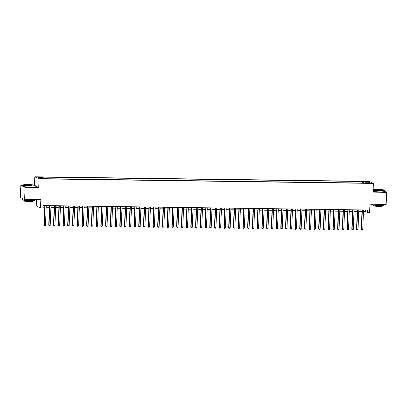 <?xml version="1.0" encoding="UTF-8"?>
<svg xmlns="http://www.w3.org/2000/svg" width="407" height="407" viewBox="0 0 407 407"><rect width="100%" height="100%" fill="white"/><g stroke="black" fill="none" stroke-linecap="round" stroke-linejoin="round"><path stroke-width="0.61" d="M42.572 178.754L43.763 178.637L40.639 178.515L42.572 178.754M36.488 199.654L36.238 205.911L40.507 207.952L42.872 207.982L42.974 205.56L367.343 209.997L367.246 212.418L369.612 212.454L369.943 204.212L386.162 204.436L386.65 192.323L384.457 191.275M23.067 185.363L20.838 185.333L20.35 197.451L24.618 199.491L25.107 187.373L38.721 187.561L39.072 178.836L34.804 176.796L34.468 185.149M39.072 178.836L373.387 183.409L369.118 181.369L34.804 176.796M20.838 185.333L25.107 187.373M369.103 182.88L366.911 182.977L369.821 183.221L370.97 183.114L369.103 182.88L369.088 183.211M363.482 183.069L363.273 181.873L362.464 181.486L42.353 177.111L43.162 177.498L37.953 177.427L39.708 178.261L44.918 178.332L45.721 178.719L365.832 183.099L365.023 182.712L364.906 183.089M363.273 181.873L368.483 181.944L370.233 182.784L365.023 182.712M40.507 207.952L40.837 199.71L24.618 199.491M373.387 183.409L373.036 192.135L386.65 192.323M363.466 211.564L365.517 211.594L367.246 212.418M42.908 207.178L44.719 207.204M46.2 207.224L49.456 207.27M50.931 207.29L54.192 207.336M55.667 207.351L58.929 207.397M60.404 207.417L63.66 207.463M65.14 207.484L68.396 207.529M69.877 207.55L73.133 207.59M74.608 207.611L77.869 207.656M79.345 207.677L82.606 207.723M84.081 207.743L87.337 207.789M88.818 207.809L92.074 207.85M93.554 207.87L96.81 207.916M98.285 207.936L101.547 207.982M103.022 208.002L106.278 208.048M107.758 208.069L111.014 208.109M112.495 208.13L115.751 208.175M117.226 208.196L120.487 208.242M121.963 208.262L125.224 208.308M126.699 208.323L129.955 208.369M131.436 208.389L134.692 208.435M136.172 208.455L139.428 208.501M140.903 208.521L144.164 208.562M145.64 208.582L148.896 208.628M150.376 208.649L153.632 208.694M155.113 208.715L158.369 208.76M159.844 208.781L163.105 208.822M164.581 208.842L167.842 208.888M169.317 208.908L172.573 208.954M174.054 208.974L177.31 209.02M178.79 209.04L182.046 209.081M183.521 209.101L186.782 209.147M188.258 209.167L191.519 209.213M192.994 209.234L196.25 209.279M197.731 209.295L200.987 209.34M202.467 209.361L205.723 209.407M207.199 209.427L210.46 209.473M211.935 209.493L215.191 209.534M216.672 209.554L219.928 209.6M221.408 209.62L224.664 209.666M226.139 209.686L229.4 209.732M230.876 209.753L234.137 209.793M235.612 209.814L238.868 209.859M240.349 209.88L243.605 209.926M245.085 209.946L248.341 209.992M249.817 210.012L253.078 210.053M254.553 210.073L257.809 210.119M259.29 210.139L262.546 210.185M264.026 210.205L267.282 210.251M268.757 210.266L272.018 210.312M273.494 210.333L276.755 210.378M278.23 210.399L281.486 210.444M282.967 210.465L286.223 210.505M287.703 210.526L290.959 210.572M292.435 210.592L295.696 210.638M297.171 210.658L300.427 210.704M301.908 210.724L305.164 210.765M306.644 210.785L309.9 210.831M311.38 210.851L314.636 210.897M316.112 210.918L319.373 210.963M320.848 210.984L324.104 211.024M325.585 211.045L328.841 211.091M330.321 211.111L333.577 211.157M335.053 211.177L338.314 211.223M339.789 211.238L343.05 211.284M344.526 211.304L347.782 211.35M349.262 211.37L352.518 211.416M353.998 211.437L357.254 211.477M358.73 211.498L361.991 211.543M365.583 209.971L365.517 211.594M362.403 183.053L362.464 181.486M43.162 177.498L43.305 178.312M367.908 182.753L368.483 181.944M38.721 187.561L35.251 185.902M362.052 209.926L361.268 229.467L361.558 229.604L362.347 209.931M362.744 229.619L362.276 230.204L361.803 230.194L361.558 229.604L362.744 229.619L363.532 209.946M361.803 230.194L361.268 229.467M373.117 190.084A5.952 0.636 2.3 0 0 379.817 190.68A5.952 0.636 2.3 0 0 384.325 190.176A5.952 0.636 2.3 0 0 376.999 189.331A5.952 0.636 2.3 0 0 373.143 189.499M384.325 190.176L384.462 190.323A6.095 0.651 -177.7 0 1 384.493 190.395A6.095 0.651 -177.7 0 1 379.843 190.837A6.095 0.651 -177.7 0 1 373.112 190.262M379.11 190.339A2.976 0.315 -177.7 0 1 375.452 189.921A2.976 0.315 -177.7 0 1 377.706 189.667A2.976 0.315 -177.7 0 1 381.364 190.155A2.976 0.315 -177.7 0 1 379.11 190.339M381.206 190.222A2.829 0.3 2.3 0 0 377.732 189.83A2.829 0.3 2.3 0 0 375.6 189.998M383.933 204.406L383.908 205.031A6.095 0.651 -177.7 0 1 379.258 205.474A6.095 0.651 -177.7 0 1 371.723 204.538L371.733 204.238M382.183 205.413L382.158 206.074A4.391 0.468 -177.7 0 1 378.81 206.395A4.391 0.468 -177.7 0 1 373.382 205.723L373.412 205.062M384.493 190.395L384.452 191.463A6.095 0.651 -177.7 0 1 379.802 191.906A6.095 0.651 -177.7 0 1 373.066 191.331M30.581 185.902A5.952 0.636 2.3 0 0 35.088 185.399A5.952 0.636 2.3 0 0 27.768 184.554A5.952 0.636 2.3 0 0 23.265 184.92A5.952 0.636 2.3 0 0 30.581 185.902M35.088 185.399L35.231 185.546A6.095 0.651 -177.7 0 1 35.261 185.617A6.095 0.651 -177.7 0 1 30.611 186.06A6.095 0.651 -177.7 0 1 23.077 185.129A6.095 0.651 -177.7 0 1 23.118 185.058L23.265 184.92M29.879 185.561A2.976 0.315 -177.7 0 1 26.221 185.144A2.976 0.315 -177.7 0 1 28.47 184.89A2.976 0.315 -177.7 0 1 32.133 185.378A2.976 0.315 -177.7 0 1 29.879 185.561M31.975 185.444A2.829 0.3 2.3 0 0 28.5 185.053A2.829 0.3 2.3 0 0 26.369 185.221M34.702 199.628L34.676 200.254A6.095 0.651 -177.7 0 1 30.026 200.697A6.095 0.651 -177.7 0 1 22.492 199.761L22.538 198.55A6.095 0.651 -177.7 0 1 22.558 198.504M32.952 200.636L32.926 201.297A4.391 0.468 -177.7 0 1 29.574 201.618A4.391 0.468 -177.7 0 1 24.15 200.946L24.176 200.28M35.261 185.617L35.221 186.681A6.095 0.651 -177.7 0 1 30.571 187.128A6.095 0.651 -177.7 0 1 23.036 186.192L23.077 185.129M23.458 198.931A6.095 0.651 -177.7 0 1 22.538 198.55M357.321 209.859L356.532 229.4L356.822 229.538L357.611 209.864M358.007 229.553L357.066 230.133L356.822 229.538L358.007 229.553L358.796 209.88M357.066 230.133L356.532 229.4M352.584 209.793L351.801 229.334L352.086 229.472L352.879 209.798M353.271 229.492L352.33 230.067L352.086 229.472L353.271 229.492L354.059 209.814M352.33 230.067L351.801 229.334M347.848 209.732L347.064 229.273L347.354 229.411L348.143 209.732M348.534 229.426L348.066 230.011L347.593 230.001L347.354 229.411L348.534 229.426L349.328 209.753M347.593 230.001L347.064 229.273M343.111 209.666L342.328 229.207L342.618 229.345L343.406 209.671M343.798 229.36L342.862 229.94L342.618 229.345L343.798 229.36L344.592 209.686M342.862 229.94L342.328 229.207M338.38 209.6L337.591 229.141L337.881 229.278L338.67 209.605M339.067 229.294L338.125 229.874L337.881 229.278L339.067 229.294L339.855 209.62M338.125 229.874L337.591 229.141M333.643 209.534L332.855 229.075L333.145 229.212L333.938 209.539M334.33 229.233L333.389 229.807L333.145 229.212L334.33 229.233L335.119 209.554M333.389 229.807L332.855 229.075M328.907 209.473L328.123 229.014L328.408 229.151L329.202 209.473M329.594 229.166L329.126 229.752L328.653 229.741L328.408 229.151L329.594 229.166L330.382 209.493M328.653 229.741L328.123 229.014M324.17 209.407L323.387 228.948L323.677 229.085L324.465 209.412M324.857 229.1L324.394 229.685L323.916 229.68L323.677 229.085L324.857 229.1L325.651 209.427M323.916 229.68L323.387 228.948M319.434 209.34L318.65 228.882L318.94 229.019L319.729 209.346M320.126 229.034L319.185 229.614L318.94 229.019L320.126 229.034L320.914 209.361M319.185 229.614L318.65 228.882M314.703 209.274L313.914 228.815L314.204 228.953L314.993 209.279M315.389 228.973L314.448 229.548L314.204 228.953L315.389 228.973L316.178 209.295M314.448 229.548L313.914 228.815M309.966 209.213L309.183 228.754L309.468 228.892L310.261 209.218M310.653 228.907L310.185 229.492L309.712 229.482L309.468 228.892L310.653 228.907L311.441 209.234M309.712 229.482L309.183 228.754M305.23 209.147L304.446 228.688L304.731 228.826L305.525 209.152M305.916 228.841L304.975 229.421L304.731 228.826L305.916 228.841L306.71 209.167M304.975 229.421L304.446 228.688M300.493 209.081L299.71 228.622L300 228.759L300.788 209.086M301.18 228.775L300.244 229.355L300 228.759L301.18 228.775L301.974 209.101M300.244 229.355L299.71 228.622M295.757 209.02L294.973 228.556L295.263 228.698L296.052 209.02M296.449 228.714L295.507 229.289L295.263 228.698L296.449 228.714L297.237 209.04M295.507 229.289L294.973 228.556M291.025 208.954L290.237 228.495L290.527 228.632L291.315 208.959M291.712 228.648L291.244 229.233L290.771 229.222L290.527 228.632L291.712 228.648L292.501 208.974M290.771 229.222L290.237 228.495M286.289 208.888L285.505 228.429L285.79 228.566L286.584 208.893M286.976 228.581L286.035 229.161L285.79 228.566L286.976 228.581L287.764 208.908M286.035 229.161L285.505 228.429M281.552 208.822L280.769 228.363L281.059 228.5L281.848 208.827M282.239 228.52L281.298 229.095L281.059 228.5L282.239 228.52L283.033 208.842M281.298 229.095L280.769 228.363M276.816 208.76L276.032 228.302L276.322 228.439L277.111 208.76M277.503 228.454L277.04 229.039L276.567 229.029L276.322 228.439L277.503 228.454L278.296 208.781M276.567 229.029L276.032 228.302M272.085 208.694L271.296 228.235L271.586 228.373L272.375 208.699M272.771 228.388L271.83 228.968L271.586 228.373L272.771 228.388L273.56 208.715M271.83 228.968L271.296 228.235M267.348 208.628L266.565 228.169L266.85 228.307L267.643 208.633M268.035 228.322L267.094 228.902L266.85 228.307L268.035 228.322L268.824 208.649M267.094 228.902L266.565 228.169M262.612 208.562L261.828 228.103L262.113 228.241L262.907 208.567M263.298 228.261L262.357 228.836L262.113 228.241L263.298 228.261L264.087 208.582M262.357 228.836L261.828 228.103M257.875 208.501L257.092 228.042L257.382 228.179L258.17 208.501M258.562 228.195L258.099 228.78L257.621 228.77L257.382 228.179L258.562 228.195L259.356 208.521M257.621 228.77L257.092 228.042M253.139 208.435L252.355 227.976L252.645 228.113L253.434 208.44M253.831 228.129L252.889 228.709L252.645 228.113L253.831 228.129L254.619 208.455M252.889 228.709L252.355 227.976M248.407 208.369L247.619 227.91L247.909 228.047L248.697 208.374M249.094 228.062L248.153 228.642L247.909 228.047L249.094 228.062L249.883 208.389M248.153 228.642L247.619 227.91M243.671 208.303L242.887 227.844L243.172 227.981L243.966 208.308M244.358 228.001L243.417 228.576L243.172 227.981L244.358 228.001L245.146 208.323M243.417 228.576L242.887 227.844M238.934 208.242L238.151 227.783L238.441 227.92L239.23 208.247M239.621 227.935L239.153 228.52L238.68 228.51L238.441 227.92L239.621 227.935L240.415 208.262M238.68 228.51L238.151 227.783M234.198 208.175L233.415 227.717L233.704 227.854L234.493 208.18M234.885 227.869L233.949 228.449L233.704 227.854L234.885 227.869L235.678 208.196M233.949 228.449L233.415 227.717M229.467 208.109L228.678 227.65L228.968 227.788L229.757 208.114M230.153 227.803L229.212 228.383L228.968 227.788L230.153 227.803L230.942 208.13M229.212 228.383L228.678 227.65M224.73 208.048L223.942 227.584L224.232 227.727L225.025 208.048M225.417 227.742L224.476 228.317L224.232 227.727L225.417 227.742L226.206 208.069M224.476 228.317L223.942 227.584M219.994 207.982L219.21 227.523L219.495 227.661L220.289 207.987M220.68 227.676L220.212 228.261L219.739 228.251L219.495 227.661L220.68 227.676L221.469 208.002M219.739 228.251L219.21 227.523M215.257 207.916L214.474 227.457L214.764 227.594L215.552 207.921M215.944 227.61L215.481 228.195L215.003 228.19L214.764 227.594L215.944 227.61L216.738 207.936M215.003 228.19L214.474 227.457M210.521 207.85L209.737 227.391L210.027 227.528L210.816 207.855M211.213 227.549L210.271 228.124L210.027 227.528L211.213 227.549L212.001 207.87M210.271 228.124L209.737 227.391M205.789 207.789L205.001 227.325L205.291 227.467L206.079 207.789M206.476 227.482L206.008 228.068L205.535 228.057L205.291 227.467L206.476 227.482L207.265 207.809M205.535 228.057L205.001 227.325M201.053 207.723L200.269 227.264L200.554 227.401L201.348 207.728M201.74 227.416L200.799 227.996L200.554 227.401L201.74 227.416L202.528 207.743M200.799 227.996L200.269 227.264M196.316 207.656L195.533 227.198L195.823 227.335L196.612 207.662M197.003 227.35L196.062 227.93L195.823 227.335L197.003 227.35L197.797 207.677M196.062 227.93L195.533 227.198M191.58 207.59L190.797 227.131L191.087 227.269L191.875 207.595M192.267 227.289L191.331 227.864L191.087 227.269L192.267 227.289L193.06 207.611M191.331 227.864L190.797 227.131M186.849 207.529L186.06 227.07L186.35 227.208L187.139 207.529M187.535 227.223L187.067 227.808L186.594 227.798L186.35 227.208L187.535 227.223L188.324 207.55M186.594 227.798L186.06 227.07M182.112 207.463L181.324 227.004L181.614 227.142L182.402 207.468M182.799 227.157L181.858 227.737L181.614 227.142L182.799 227.157L183.588 207.484M181.858 227.737L181.324 227.004M177.376 207.397L176.592 226.938L176.877 227.075L177.671 207.402M178.062 227.091L177.121 227.671L176.877 227.075L178.062 227.091L178.851 207.417M177.121 227.671L176.592 226.938M172.639 207.331L171.856 226.872L172.146 227.009L172.934 207.336M173.326 227.03L172.385 227.605L172.146 227.009L173.326 227.03L174.12 207.351M172.385 227.605L171.856 226.872M167.903 207.27L167.119 226.811L167.409 226.948L168.198 207.275M168.595 226.964L168.127 227.549L167.653 227.538L167.409 226.948L168.595 226.964L169.383 207.29M167.653 227.538L167.119 226.811M163.171 207.204L162.383 226.745L162.673 226.882L163.461 207.209M163.858 226.897L162.917 227.477L162.673 226.882L163.858 226.897L164.647 207.224M162.917 227.477L162.383 226.745M158.435 207.138L157.651 226.679L157.936 226.816L158.73 207.143M159.122 226.831L158.181 227.411L157.936 226.816L159.122 226.831L159.91 207.158M158.181 227.411L157.651 226.679M153.698 207.077L152.915 226.613L153.2 226.755L153.994 207.077M154.385 226.77L153.444 227.345L153.2 226.755L154.385 226.77L155.174 207.097M153.444 227.345L152.915 226.613M148.962 207.01L148.179 226.551L148.469 226.689L149.257 207.015M149.649 226.704L149.186 227.289L148.713 227.279L148.469 226.689L149.649 226.704L150.442 207.031M148.713 227.279L148.179 226.551M144.226 206.944L143.442 226.485L143.732 226.623L144.521 206.949M144.917 226.638L143.976 227.218L143.732 226.623L144.917 226.638L145.706 206.965M143.976 227.218L143.442 226.485M139.494 206.878L138.706 226.419L138.996 226.557L139.784 206.883M140.181 226.577L139.24 227.152L138.996 226.557L140.181 226.577L140.97 206.898M139.24 227.152L138.706 226.419M134.758 206.817L133.974 226.353L134.259 226.496L135.053 206.817M135.445 226.511L134.976 227.096L134.503 227.086L134.259 226.496L135.445 226.511L136.233 206.837M134.503 227.086L133.974 226.353M130.021 206.751L129.238 226.292L129.528 226.429L130.316 206.756M130.708 226.445L129.767 227.025L129.528 226.429L130.708 226.445L131.502 206.771M129.767 227.025L129.238 226.292M125.285 206.685L124.501 226.226L124.791 226.363L125.58 206.69M125.972 226.378L125.035 226.958L124.791 226.363L125.972 226.378L126.765 206.705M125.035 226.958L124.501 226.226M120.553 206.619L119.765 226.16L120.055 226.297L120.843 206.624M121.24 226.317L120.299 226.892L120.055 226.297L121.24 226.317L122.029 206.639M120.299 226.892L119.765 226.16M115.817 206.558L115.033 226.099L115.318 226.236L116.112 206.558M116.504 226.251L116.036 226.836L115.563 226.826L115.318 226.236L116.504 226.251L117.292 206.578M115.563 226.826L115.033 226.099M111.08 206.491L110.297 226.033L110.582 226.17L111.376 206.497M111.767 226.185L110.826 226.765L110.582 226.17L111.767 226.185L112.556 206.512M110.826 226.765L110.297 226.033M106.344 206.425L105.561 225.966L105.851 226.104L106.639 206.43M107.031 226.119L106.568 226.704L106.09 226.699L105.851 226.104L107.031 226.119L107.824 206.446M106.09 226.699L105.561 225.966M101.608 206.359L100.824 225.9L101.114 226.038L101.903 206.364M102.299 226.058L101.358 226.633L101.114 226.038L102.299 226.058L103.088 206.38M101.358 226.633L100.824 225.9M96.876 206.298L96.088 225.839L96.378 225.977L97.166 206.303M97.563 225.992L97.095 226.577L96.622 226.567L96.378 225.977L97.563 225.992L98.352 206.318M96.622 226.567L96.088 225.839M92.14 206.232L91.356 225.773L91.641 225.91L92.435 206.237M92.827 225.926L91.885 226.506L91.641 225.91L92.827 225.926L93.615 206.252M91.885 226.506L91.356 225.773M87.403 206.166L86.62 225.707L86.91 225.844L87.698 206.171M88.09 225.86L87.149 226.44L86.91 225.844L88.09 225.86L88.884 206.186M87.149 226.44L86.62 225.707M82.667 206.105L81.883 225.641L82.173 225.783L82.962 206.105M83.354 225.799L82.418 226.373L82.173 225.783L83.354 225.799L84.147 206.125M82.418 226.373L81.883 225.641M77.935 206.039L77.147 225.58L77.437 225.717L78.225 206.044M78.622 225.732L78.154 226.317L77.681 226.307L77.437 225.717L78.622 225.732L79.411 206.059M77.681 226.307L77.147 225.58M73.199 205.973L72.41 225.514L72.7 225.651L73.489 205.978M73.886 225.666L72.945 226.246L72.7 225.651L73.886 225.666L74.674 205.993M72.945 226.246L72.41 225.514M68.462 205.906L67.679 225.447L67.964 225.585L68.758 205.911M69.149 225.605L68.208 226.18L67.964 225.585L69.149 225.605L69.938 205.927M68.208 226.18L67.679 225.447M63.726 205.845L62.943 225.381L63.233 225.524L64.021 205.845M64.413 225.539L63.95 226.124L63.472 226.114L63.233 225.524L64.413 225.539L65.206 205.866M63.472 226.114L62.943 225.381M58.99 205.779L58.206 225.32L58.496 225.458L59.285 205.784M59.681 225.473L58.74 226.053L58.496 225.458L59.681 225.473L60.47 205.8M58.74 226.053L58.206 225.32M54.258 205.713L53.47 225.254L53.76 225.392L54.548 205.718M54.945 225.407L54.004 225.987L53.76 225.392L54.945 225.407L55.734 205.733M54.004 225.987L53.47 225.254M49.522 205.647L48.738 225.188L49.023 225.325L49.817 205.652M50.209 225.346L49.267 225.921L49.023 225.325L50.209 225.346L50.997 205.667M49.267 225.921L48.738 225.188M44.785 205.586L44.002 225.127L44.287 225.264L45.08 205.586M45.472 225.28L45.004 225.865L44.531 225.854L44.287 225.264L45.472 225.28L46.261 205.606M44.531 225.854L44.002 225.127M368.05 183.181L368.06 182.865"/></g></svg>
